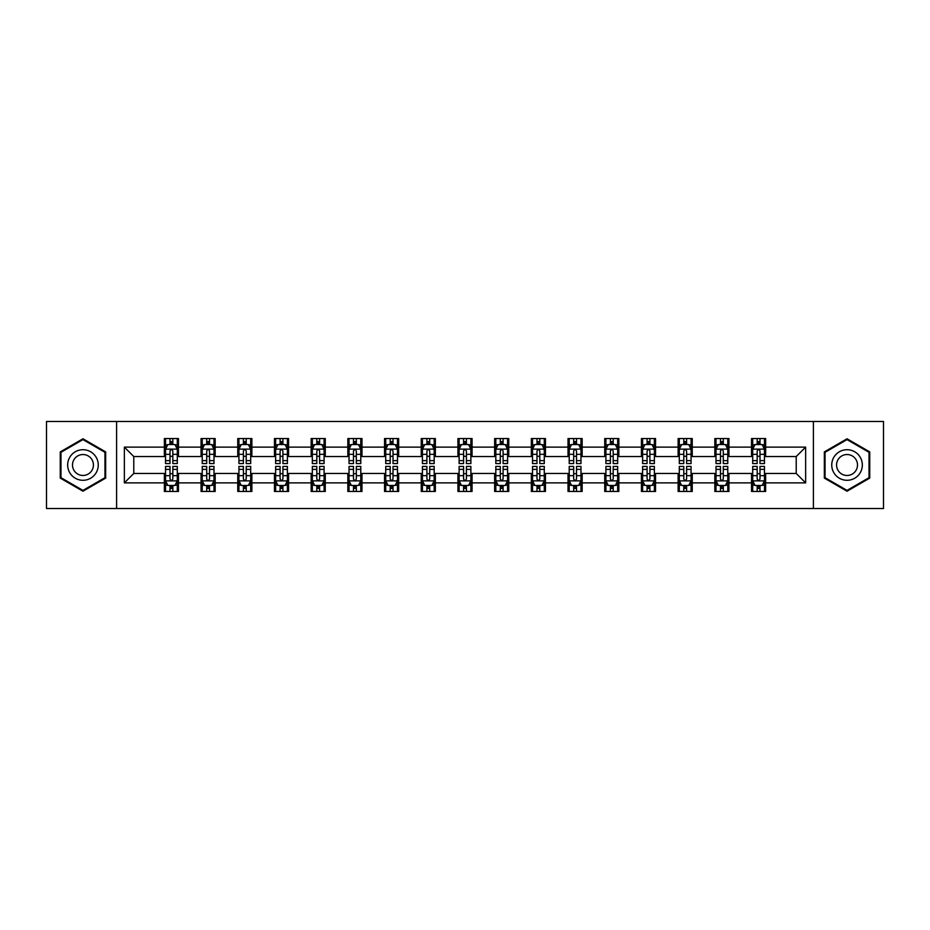 <?xml version="1.0" encoding="UTF-8"?>
<svg xmlns="http://www.w3.org/2000/svg" width="930" height="930" viewBox="0 0 930 930"><rect width="100%" height="100%" fill="white"/><g stroke="black" fill="none" stroke-linecap="round" stroke-linejoin="round"><path stroke-width="1.4" d="M813.401 508.524L883.5 508.524L883.5 421.476L813.401 421.476L813.401 508.524L116.599 508.524L116.599 421.476L46.5 421.476L46.5 508.524L116.599 508.524M813.401 421.476L116.599 421.476M765.646 447.121L765.646 438.53L751.533 438.53L751.533 447.121L728.946 447.121L728.946 438.53L714.833 438.53L714.833 447.121L692.246 447.121L692.246 438.53L678.133 438.53L678.133 447.121L655.545 447.121L655.545 438.53L641.433 438.53L641.433 447.121L618.845 447.121L618.845 438.53L604.733 438.53L604.733 447.121L582.157 447.121L582.157 438.53L568.032 438.53L568.032 447.121L545.457 447.121L545.457 438.53L531.344 438.53L531.344 447.121L508.757 447.121L508.757 438.53L494.644 438.53L494.644 447.121L472.056 447.121L472.056 438.53L457.944 438.53L457.944 447.121L435.356 447.121L435.356 438.53L421.244 438.53L421.244 447.121L398.656 447.121L398.656 438.53L384.543 438.53L384.543 447.121L361.968 447.121L361.968 438.53L347.843 438.53L347.843 447.121L325.268 447.121L325.268 438.53L311.155 438.53L311.155 447.121L288.567 447.121L288.567 438.53L274.455 438.53L274.455 447.121L251.867 447.121L251.867 438.53L237.755 438.53L237.755 447.121L215.167 447.121L215.167 438.53L201.054 438.53L201.054 447.121L178.467 447.121L178.467 438.53L164.354 438.53L164.354 447.121L124.364 447.121L124.364 482.879L133.781 473.463L164.354 473.463L164.354 491.47L178.467 491.47L178.467 473.463L201.054 473.463L201.054 491.47L215.167 491.47L215.167 473.463L237.755 473.463L237.755 491.47L251.867 491.47L251.867 473.463L274.455 473.463L274.455 491.47L288.567 491.47L288.567 473.463L311.155 473.463L311.155 491.47L325.268 491.47L325.268 473.463L347.843 473.463L347.843 491.47L361.968 491.47L361.968 473.463L384.543 473.463L384.543 491.47L398.656 491.47L398.656 473.463L421.244 473.463L421.244 491.47L435.356 491.47L435.356 473.463L457.944 473.463L457.944 491.47L472.056 491.47L472.056 473.463L494.644 473.463L494.644 491.47L508.757 491.47L508.757 473.463L531.344 473.463L531.344 491.47L545.457 491.47L545.457 473.463L568.032 473.463L568.032 491.47L582.157 491.47L582.157 473.463L604.733 473.463L604.733 491.47L618.845 491.47L618.845 473.463L641.433 473.463L641.433 491.47L655.545 491.47L655.545 473.463L678.133 473.463L678.133 491.47L692.246 491.47L692.246 473.463L714.833 473.463L714.833 491.47L728.946 491.47L728.946 473.463L751.533 473.463L751.533 491.47L765.646 491.47L765.646 473.463L796.22 473.463L796.22 456.537L765.646 456.537L765.646 447.121L805.636 447.121L805.636 482.879L765.646 482.879M751.533 482.879L728.946 482.879M714.833 482.879L692.246 482.879M678.133 482.879L655.545 482.879M641.433 482.879L618.845 482.879M604.733 482.879L582.157 482.879M568.032 482.879L545.457 482.879M531.344 482.879L508.757 482.879M494.644 482.879L472.056 482.879M457.944 482.879L435.356 482.879M421.244 482.879L398.656 482.879M384.543 482.879L361.968 482.879M347.843 482.879L325.268 482.879M311.155 482.879L288.567 482.879M274.455 482.879L251.867 482.879M237.755 482.879L215.167 482.879M201.054 482.879L178.467 482.879M164.354 482.879L124.364 482.879M751.533 447.121L751.533 456.537L728.946 456.537L728.946 447.121M714.833 447.121L714.833 456.537L692.246 456.537L692.246 447.121M678.133 447.121L678.133 456.537L655.545 456.537L655.545 447.121M641.433 447.121L641.433 456.537L618.845 456.537L618.845 447.121M604.733 447.121L604.733 456.537L582.157 456.537L582.157 447.121M568.032 447.121L568.032 456.537L545.457 456.537L545.457 447.121M531.344 447.121L531.344 456.537L508.757 456.537L508.757 447.121M494.644 447.121L494.644 456.537L472.056 456.537L472.056 447.121M457.944 447.121L457.944 456.537L435.356 456.537L435.356 447.121M421.244 447.121L421.244 456.537L398.656 456.537L398.656 447.121M384.543 447.121L384.543 456.537L361.968 456.537L361.968 447.121M347.843 447.121L347.843 456.537L325.268 456.537L325.268 447.121M311.155 447.121L311.155 456.537L288.567 456.537L288.567 447.121M274.455 447.121L274.455 456.537L251.867 456.537L251.867 447.121M237.755 447.121L237.755 456.537L215.167 456.537L215.167 447.121M201.054 447.121L201.054 456.537L178.467 456.537L178.467 447.121M164.354 447.121L164.354 456.537L133.781 456.537L124.364 447.121M133.781 456.537L133.781 473.463M805.636 482.879L796.22 473.463M796.22 456.537L805.636 447.121M164.354 444.412L165.528 444.412M170.004 444.412L172.829 444.412M177.293 444.412L178.467 444.412M164.354 456.293L165.528 456.293M170.004 456.293L172.829 456.293M177.293 456.293L178.467 456.293M164.354 473.707L165.528 473.707M170.004 473.707L172.829 473.707M177.293 473.707L178.467 473.707M164.354 485.588L165.528 485.588M170.004 485.588L172.829 485.588M177.293 485.588L178.467 485.588M201.054 473.707L202.229 473.707M206.704 473.707L209.529 473.707M213.993 473.707L215.167 473.707M201.054 485.588L202.229 485.588M206.704 485.588L209.529 485.588M213.993 485.588L215.167 485.588M201.054 444.412L202.229 444.412M206.704 444.412L209.529 444.412M213.993 444.412L215.167 444.412M201.054 456.293L202.229 456.293M206.704 456.293L209.529 456.293M213.993 456.293L215.167 456.293M237.755 473.707L238.929 473.707M243.404 473.707L246.218 473.707M250.693 473.707L251.867 473.707M237.755 485.588L238.929 485.588M243.404 485.588L246.218 485.588M250.693 485.588L251.867 485.588M237.755 444.412L238.929 444.412M243.404 444.412L246.218 444.412M250.693 444.412L251.867 444.412M237.755 456.293L238.929 456.293M243.404 456.293L246.218 456.293M250.693 456.293L251.867 456.293M274.455 473.707L275.629 473.707M280.093 473.707L282.918 473.707M287.393 473.707L288.567 473.707M274.455 485.588L275.629 485.588M280.093 485.588L282.918 485.588M287.393 485.588L288.567 485.588M274.455 444.412L275.629 444.412M280.093 444.412L282.918 444.412M287.393 444.412L288.567 444.412M274.455 456.293L275.629 456.293M280.093 456.293L282.918 456.293M287.393 456.293L288.567 456.293M311.155 473.707L312.329 473.707M316.793 473.707L319.618 473.707M324.093 473.707L325.268 473.707M311.155 485.588L312.329 485.588M316.793 485.588L319.618 485.588M324.093 485.588L325.268 485.588M311.155 444.412L312.329 444.412M316.793 444.412L319.618 444.412M324.093 444.412L325.268 444.412M311.155 456.293L312.329 456.293M316.793 456.293L319.618 456.293M324.093 456.293L325.268 456.293M347.843 473.707L349.029 473.707M353.493 473.707L356.318 473.707M360.782 473.707L361.968 473.707M347.843 485.588L349.029 485.588M353.493 485.588L356.318 485.588M360.782 485.588L361.968 485.588M347.843 444.412L349.029 444.412M353.493 444.412L356.318 444.412M360.782 444.412L361.968 444.412M347.843 456.293L349.029 456.293M353.493 456.293L356.318 456.293M360.782 456.293L361.968 456.293M384.543 473.707L385.718 473.707M390.193 473.707L393.018 473.707M397.482 473.707L398.656 473.707M384.543 485.588L385.718 485.588M390.193 485.588L393.018 485.588M397.482 485.588L398.656 485.588M384.543 444.412L385.718 444.412M390.193 444.412L393.018 444.412M397.482 444.412L398.656 444.412M384.543 456.293L385.718 456.293M390.193 456.293L393.018 456.293M397.482 456.293L398.656 456.293M421.244 473.707L422.418 473.707M426.893 473.707L429.718 473.707M434.182 473.707L435.356 473.707M421.244 485.588L422.418 485.588M426.893 485.588L429.718 485.588M434.182 485.588L435.356 485.588M421.244 444.412L422.418 444.412M426.893 444.412L429.718 444.412M434.182 444.412L435.356 444.412M421.244 456.293L422.418 456.293M426.893 456.293L429.718 456.293M434.182 456.293L435.356 456.293M457.944 473.707L459.118 473.707M463.593 473.707L466.407 473.707M470.882 473.707L472.056 473.707M457.944 485.588L459.118 485.588M463.593 485.588L466.407 485.588M470.882 485.588L472.056 485.588M457.944 444.412L459.118 444.412M463.593 444.412L466.407 444.412M470.882 444.412L472.056 444.412M457.944 456.293L459.118 456.293M463.593 456.293L466.407 456.293M470.882 456.293L472.056 456.293M494.644 473.707L495.818 473.707M500.282 473.707L503.107 473.707M507.582 473.707L508.757 473.707M494.644 485.588L495.818 485.588M500.282 485.588L503.107 485.588M507.582 485.588L508.757 485.588M494.644 444.412L495.818 444.412M500.282 444.412L503.107 444.412M507.582 444.412L508.757 444.412M494.644 456.293L495.818 456.293M500.282 456.293L503.107 456.293M507.582 456.293L508.757 456.293M531.344 473.707L532.518 473.707M536.982 473.707L539.807 473.707M544.283 473.707L545.457 473.707M531.344 485.588L532.518 485.588M536.982 485.588L539.807 485.588M544.283 485.588L545.457 485.588M531.344 444.412L532.518 444.412M536.982 444.412L539.807 444.412M544.283 444.412L545.457 444.412M531.344 456.293L532.518 456.293M536.982 456.293L539.807 456.293M544.283 456.293L545.457 456.293M568.032 473.707L569.218 473.707M573.682 473.707L576.507 473.707M580.971 473.707L582.157 473.707M568.032 485.588L569.218 485.588M573.682 485.588L576.507 485.588M580.971 485.588L582.157 485.588M568.032 444.412L569.218 444.412M573.682 444.412L576.507 444.412M580.971 444.412L582.157 444.412M568.032 456.293L569.218 456.293M573.682 456.293L576.507 456.293M580.971 456.293L582.157 456.293M604.733 473.707L605.907 473.707M610.382 473.707L613.207 473.707M617.671 473.707L618.845 473.707M604.733 485.588L605.907 485.588M610.382 485.588L613.207 485.588M617.671 485.588L618.845 485.588M604.733 444.412L605.907 444.412M610.382 444.412L613.207 444.412M617.671 444.412L618.845 444.412M604.733 456.293L605.907 456.293M610.382 456.293L613.207 456.293M617.671 456.293L618.845 456.293M641.433 473.707L642.607 473.707M647.082 473.707L649.907 473.707M654.371 473.707L655.545 473.707M641.433 485.588L642.607 485.588M647.082 485.588L649.907 485.588M654.371 485.588L655.545 485.588M641.433 444.412L642.607 444.412M647.082 444.412L649.907 444.412M654.371 444.412L655.545 444.412M641.433 456.293L642.607 456.293M647.082 456.293L649.907 456.293M654.371 456.293L655.545 456.293M678.133 473.707L679.307 473.707M683.783 473.707L686.596 473.707M691.071 473.707L692.246 473.707M678.133 485.588L679.307 485.588M683.783 485.588L686.596 485.588M691.071 485.588L692.246 485.588M678.133 444.412L679.307 444.412M683.783 444.412L686.596 444.412M691.071 444.412L692.246 444.412M678.133 456.293L679.307 456.293M683.783 456.293L686.596 456.293M691.071 456.293L692.246 456.293M714.833 473.707L716.007 473.707M720.471 473.707L723.296 473.707M727.772 473.707L728.946 473.707M714.833 485.588L716.007 485.588M720.471 485.588L723.296 485.588M727.772 485.588L728.946 485.588M714.833 444.412L716.007 444.412M720.471 444.412L723.296 444.412M727.772 444.412L728.946 444.412M714.833 456.293L716.007 456.293M720.471 456.293L723.296 456.293M727.772 456.293L728.946 456.293M751.533 473.707L752.707 473.707M757.171 473.707L759.996 473.707M764.472 473.707L765.646 473.707M751.533 485.588L752.707 485.588M757.171 485.588L759.996 485.588M764.472 485.588L765.646 485.588M751.533 444.412L752.707 444.412M757.171 444.412L759.996 444.412M764.472 444.412L765.646 444.412M751.533 456.293L752.707 456.293M757.171 456.293L759.996 456.293M764.472 456.293L765.646 456.293M82.968 491.214L105.66 478.101L105.66 451.899L82.968 438.786L60.264 451.899L60.264 478.101L82.968 491.214M869.736 451.899L847.032 438.786L824.34 451.899L824.34 478.101L847.032 491.214L869.736 478.101L869.736 451.899M172.829 441.599L170.004 441.599M177.293 460.641L172.829 460.641L172.829 463.593L177.293 463.593L177.293 449.237L174.945 444.528L167.888 444.528L165.528 449.237L165.528 463.593L170.004 463.593L170.004 460.641L165.528 460.641M165.528 449.237L165.528 438.53M177.293 449.237L177.293 438.53M170.004 444.528L170.004 438.53M172.829 438.53L172.829 444.528M172.829 460.641L172.829 451.004C171.887 449.19 170.946 449.19 170.004 451.004L170.004 460.641M170.004 488.401L172.829 488.401M165.528 469.359L170.004 469.359L170.004 466.407L165.528 466.407L165.528 480.764L167.888 485.472L174.945 485.472L177.293 480.764L177.293 466.407L172.829 466.407L172.829 469.359L177.293 469.359M177.293 480.764L177.293 491.47M165.528 480.764L165.528 491.47M172.829 485.472L172.829 491.47M170.004 491.47L170.004 485.472M170.004 469.359L170.004 478.997C170.946 480.81 171.887 480.81 172.829 478.997L172.829 469.359M96.209 472.649A15.287 15.287 0 0 0 90.605 451.759A15.287 15.287 0 0 0 69.715 457.351A15.287 15.287 0 0 0 75.318 478.241A15.287 15.287 0 0 0 96.209 472.649M92.023 470.231A10.474 10.474 0 0 0 88.199 455.933A10.474 10.474 0 0 0 73.9 459.769A10.474 10.474 0 0 0 77.725 474.068A10.474 10.474 0 0 0 92.023 470.231M60.973 477.695L60.973 452.305L82.968 439.599L104.962 452.305L104.962 477.695L82.968 490.401L60.973 477.695M847.032 449.713A15.287 15.287 0 0 0 831.746 465A15.287 15.287 0 0 0 847.032 480.287A15.287 15.287 0 0 0 862.331 465A15.287 15.287 0 0 0 847.032 449.713M847.032 454.526A10.474 10.474 0 0 0 836.57 465A10.474 10.474 0 0 0 847.032 475.474A10.474 10.474 0 0 0 857.507 465A10.474 10.474 0 0 0 847.032 454.526M869.027 477.695L847.032 490.401L825.038 477.695L825.038 452.305L847.032 439.599L869.027 452.305L869.027 477.695M209.529 441.599L206.704 441.599M213.993 460.641L209.529 460.641L209.529 463.593L213.993 463.593L213.993 449.237L211.645 444.528L204.588 444.528L202.229 449.237L202.229 463.593L206.704 463.593L206.704 460.641L202.229 460.641M202.229 449.237L202.229 438.53M213.993 449.237L213.993 438.53M206.704 444.528L206.704 438.53M209.529 438.53L209.529 444.528M209.529 460.641L209.529 451.004C208.587 449.19 207.646 449.19 206.704 451.004L206.704 460.641M246.218 441.599L243.404 441.599M250.693 460.641L246.218 460.641L246.218 463.593L250.693 463.593L250.693 449.237L248.345 444.528L241.277 444.528L238.929 449.237L238.929 463.593L243.404 463.593L243.404 460.641L238.929 460.641M238.929 449.237L238.929 438.53M250.693 449.237L250.693 438.53M243.404 444.528L243.404 438.53M246.218 438.53L246.218 444.528M246.218 460.641L246.218 451.004C245.288 449.19 244.346 449.19 243.404 451.004L243.404 460.641M206.704 488.401L209.529 488.401M202.229 469.359L206.704 469.359L206.704 466.407L202.229 466.407L202.229 480.764L204.588 485.472L211.645 485.472L213.993 480.764L213.993 466.407L209.529 466.407L209.529 469.359L213.993 469.359M213.993 480.764L213.993 491.47M202.229 480.764L202.229 491.47M209.529 485.472L209.529 491.47M206.704 491.47L206.704 485.472M206.704 469.359L206.704 478.997C207.646 480.81 208.587 480.81 209.529 478.997L209.529 469.359M243.404 488.401L246.218 488.401M238.929 469.359L243.404 469.359L243.404 466.407L238.929 466.407L238.929 480.764L241.277 485.472L248.345 485.472L250.693 480.764L250.693 466.407L246.218 466.407L246.218 469.359L250.693 469.359M250.693 480.764L250.693 491.47M238.929 480.764L238.929 491.47M246.218 485.472L246.218 491.47M243.404 491.47L243.404 485.472M243.404 469.359L243.404 478.997C244.334 480.81 245.276 480.81 246.218 478.997L246.218 469.359M282.918 441.599L280.093 441.599M287.393 460.641L282.918 460.641L282.918 463.593L287.393 463.593L287.393 449.237L285.033 444.528L277.977 444.528L275.629 449.237L275.629 463.593L280.093 463.593L280.093 460.641L275.629 460.641M275.629 449.237L275.629 438.53M287.393 449.237L287.393 438.53M280.093 444.528L280.093 438.53M282.918 438.53L282.918 444.528M282.918 460.641L282.918 451.004C281.976 449.19 281.034 449.19 280.093 451.004L280.093 460.641M319.618 441.599L316.793 441.599M324.093 460.641L319.618 460.641L319.618 463.593L324.093 463.593L324.093 449.237L321.733 444.528L314.677 444.528L312.329 449.237L312.329 463.593L316.793 463.593L316.793 460.641L312.329 460.641M312.329 449.237L312.329 438.53M324.093 449.237L324.093 438.53M316.793 444.528L316.793 438.53M319.618 438.53L319.618 444.528M319.618 460.641L319.618 451.004C318.676 449.19 317.735 449.19 316.793 451.004L316.793 460.641M356.318 441.599L353.493 441.599M360.782 460.641L356.318 460.641L356.318 463.593L360.782 463.593L360.782 449.237L358.434 444.528L351.377 444.528L349.029 449.237L349.029 463.593L353.493 463.593L353.493 460.641L349.029 460.641M349.029 449.237L349.029 438.53M360.782 449.237L360.782 438.53M353.493 444.528L353.493 438.53M356.318 438.53L356.318 444.528M356.318 460.641L356.318 451.004C355.376 449.19 354.435 449.19 353.493 451.004L353.493 460.641M280.093 488.401L282.918 488.401M275.629 469.359L280.093 469.359L280.093 466.407L275.629 466.407L275.629 480.764L277.977 485.472L285.033 485.472L287.393 480.764L287.393 466.407L282.918 466.407L282.918 469.359L287.393 469.359M287.393 480.764L287.393 491.47M275.629 480.764L275.629 491.47M282.918 485.472L282.918 491.47M280.093 491.47L280.093 485.472M280.093 469.359L280.093 478.997C281.034 480.81 281.976 480.81 282.918 478.997L282.918 469.359M316.793 488.401L319.618 488.401M312.329 469.359L316.793 469.359L316.793 466.407L312.329 466.407L312.329 480.764L314.677 485.472L321.733 485.472L324.093 480.764L324.093 466.407L319.618 466.407L319.618 469.359L324.093 469.359M324.093 480.764L324.093 491.47M312.329 480.764L312.329 491.47M319.618 485.472L319.618 491.47M316.793 491.47L316.793 485.472M316.793 469.359L316.793 478.997C317.735 480.81 318.676 480.81 319.618 478.997L319.618 469.359M353.493 488.401L356.318 488.401M349.029 469.359L353.493 469.359L353.493 466.407L349.029 466.407L349.029 480.764L351.377 485.472L358.434 485.472L360.782 480.764L360.782 466.407L356.318 466.407L356.318 469.359L360.782 469.359M360.782 480.764L360.782 491.47M349.029 480.764L349.029 491.47M356.318 485.472L356.318 491.47M353.493 491.47L353.493 485.472M353.493 469.359L353.493 478.997C354.435 480.81 355.376 480.81 356.318 478.997L356.318 469.359M393.018 441.599L390.193 441.599M397.482 460.641L393.018 460.641L393.018 463.593L397.482 463.593L397.482 449.237L395.134 444.528L388.077 444.528L385.718 449.237L385.718 463.593L390.193 463.593L390.193 460.641L385.718 460.641M385.718 449.237L385.718 438.53M397.482 449.237L397.482 438.53M390.193 444.528L390.193 438.53M393.018 438.53L393.018 444.528M393.018 460.641L393.018 451.004C392.076 449.19 391.135 449.19 390.193 451.004L390.193 460.641M390.193 488.401L393.018 488.401M385.718 469.359L390.193 469.359L390.193 466.407L385.718 466.407L385.718 480.764L388.077 485.472L395.134 485.472L397.482 480.764L397.482 466.407L393.018 466.407L393.018 469.359L397.482 469.359M397.482 480.764L397.482 491.47M385.718 480.764L385.718 491.47M393.018 485.472L393.018 491.47M390.193 491.47L390.193 485.472M390.193 469.359L390.193 478.997C391.135 480.81 392.076 480.81 393.018 478.997L393.018 469.359M429.718 441.599L426.893 441.599M434.182 460.641L429.718 460.641L429.718 463.593L434.182 463.593L434.182 449.237L431.834 444.528L424.778 444.528L422.418 449.237L422.418 463.593L426.893 463.593L426.893 460.641L422.418 460.641M422.418 449.237L422.418 438.53M434.182 449.237L434.182 438.53M426.893 444.528L426.893 438.53M429.718 438.53L429.718 444.528M429.718 460.641L429.718 451.004C428.776 449.19 427.835 449.19 426.893 451.004L426.893 460.641M426.893 488.401L429.718 488.401M422.418 469.359L426.893 469.359L426.893 466.407L422.418 466.407L422.418 480.764L424.778 485.472L431.834 485.472L434.182 480.764L434.182 466.407L429.718 466.407L429.718 469.359L434.182 469.359M434.182 480.764L434.182 491.47M422.418 480.764L422.418 491.47M429.718 485.472L429.718 491.47M426.893 491.47L426.893 485.472M426.893 469.359L426.893 478.997C427.835 480.81 428.776 480.81 429.718 478.997L429.718 469.359M466.407 441.599L463.593 441.599M470.882 460.641L466.407 460.641L466.407 463.593L470.882 463.593L470.882 449.237L468.534 444.528L461.466 444.528L459.118 449.237L459.118 463.593L463.593 463.593L463.593 460.641L459.118 460.641M459.118 449.237L459.118 438.53M470.882 449.237L470.882 438.53M463.593 444.528L463.593 438.53M466.407 438.53L466.407 444.528M466.407 460.641L466.407 451.004C465.477 449.19 464.535 449.19 463.593 451.004L463.593 460.641M463.593 488.401L466.407 488.401M459.118 469.359L463.593 469.359L463.593 466.407L459.118 466.407L459.118 480.764L461.466 485.472L468.534 485.472L470.882 480.764L470.882 466.407L466.407 466.407L466.407 469.359L470.882 469.359M470.882 480.764L470.882 491.47M459.118 480.764L459.118 491.47M466.407 485.472L466.407 491.47M463.593 491.47L463.593 485.472M463.593 469.359L463.593 478.997C464.523 480.81 465.465 480.81 466.407 478.997L466.407 469.359M503.107 441.599L500.282 441.599M507.582 460.641L503.107 460.641L503.107 463.593L507.582 463.593L507.582 449.237L505.223 444.528L498.166 444.528L495.818 449.237L495.818 463.593L500.282 463.593L500.282 460.641L495.818 460.641M495.818 449.237L495.818 438.53M507.582 449.237L507.582 438.53M500.282 444.528L500.282 438.53M503.107 438.53L503.107 444.528M503.107 460.641L503.107 451.004C502.165 449.19 501.224 449.19 500.282 451.004L500.282 460.641M500.282 488.401L503.107 488.401M495.818 469.359L500.282 469.359L500.282 466.407L495.818 466.407L495.818 480.764L498.166 485.472L505.223 485.472L507.582 480.764L507.582 466.407L503.107 466.407L503.107 469.359L507.582 469.359M507.582 480.764L507.582 491.47M495.818 480.764L495.818 491.47M503.107 485.472L503.107 491.47M500.282 491.47L500.282 485.472M500.282 469.359L500.282 478.997C501.224 480.81 502.165 480.81 503.107 478.997L503.107 469.359M539.807 441.599L536.982 441.599M544.283 460.641L539.807 460.641L539.807 463.593L544.283 463.593L544.283 449.237L541.923 444.528L534.866 444.528L532.518 449.237L532.518 463.593L536.982 463.593L536.982 460.641L532.518 460.641M532.518 449.237L532.518 438.53M544.283 449.237L544.283 438.53M536.982 444.528L536.982 438.53M539.807 438.53L539.807 444.528M539.807 460.641L539.807 451.004C538.865 449.19 537.924 449.19 536.982 451.004L536.982 460.641M536.982 488.401L539.807 488.401M532.518 469.359L536.982 469.359L536.982 466.407L532.518 466.407L532.518 480.764L534.866 485.472L541.923 485.472L544.283 480.764L544.283 466.407L539.807 466.407L539.807 469.359L544.283 469.359M544.283 480.764L544.283 491.47M532.518 480.764L532.518 491.47M539.807 485.472L539.807 491.47M536.982 491.47L536.982 485.472M536.982 469.359L536.982 478.997C537.924 480.81 538.865 480.81 539.807 478.997L539.807 469.359M576.507 441.599L573.682 441.599M580.971 460.641L576.507 460.641L576.507 463.593L580.971 463.593L580.971 449.237L578.623 444.528L571.566 444.528L569.218 449.237L569.218 463.593L573.682 463.593L573.682 460.641L569.218 460.641M569.218 449.237L569.218 438.53M580.971 449.237L580.971 438.53M573.682 444.528L573.682 438.53M576.507 438.53L576.507 444.528M576.507 460.641L576.507 451.004C575.565 449.19 574.624 449.19 573.682 451.004L573.682 460.641M573.682 488.401L576.507 488.401M569.218 469.359L573.682 469.359L573.682 466.407L569.218 466.407L569.218 480.764L571.566 485.472L578.623 485.472L580.971 480.764L580.971 466.407L576.507 466.407L576.507 469.359L580.971 469.359M580.971 480.764L580.971 491.47M569.218 480.764L569.218 491.47M576.507 485.472L576.507 491.47M573.682 491.47L573.682 485.472M573.682 469.359L573.682 478.997C574.624 480.81 575.565 480.81 576.507 478.997L576.507 469.359M613.207 441.599L610.382 441.599M617.671 460.641L613.207 460.641L613.207 463.593L617.671 463.593L617.671 449.237L615.323 444.528L608.267 444.528L605.907 449.237L605.907 463.593L610.382 463.593L610.382 460.641L605.907 460.641M605.907 449.237L605.907 438.53M617.671 449.237L617.671 438.53M610.382 444.528L610.382 438.53M613.207 438.53L613.207 444.528M613.207 460.641L613.207 451.004C612.265 449.19 611.324 449.19 610.382 451.004L610.382 460.641M610.382 488.401L613.207 488.401M605.907 469.359L610.382 469.359L610.382 466.407L605.907 466.407L605.907 480.764L608.267 485.472L615.323 485.472L617.671 480.764L617.671 466.407L613.207 466.407L613.207 469.359L617.671 469.359M617.671 480.764L617.671 491.47M605.907 480.764L605.907 491.47M613.207 485.472L613.207 491.47M610.382 491.47L610.382 485.472M610.382 469.359L610.382 478.997C611.324 480.81 612.265 480.81 613.207 478.997L613.207 469.359M649.907 441.599L647.082 441.599M654.371 460.641L649.907 460.641L649.907 463.593L654.371 463.593L654.371 449.237L652.023 444.528L644.967 444.528L642.607 449.237L642.607 463.593L647.082 463.593L647.082 460.641L642.607 460.641M642.607 449.237L642.607 438.53M654.371 449.237L654.371 438.53M647.082 444.528L647.082 438.53M649.907 438.53L649.907 444.528M649.907 460.641L649.907 451.004C648.966 449.19 648.024 449.19 647.082 451.004L647.082 460.641M647.082 488.401L649.907 488.401M642.607 469.359L647.082 469.359L647.082 466.407L642.607 466.407L642.607 480.764L644.967 485.472L652.023 485.472L654.371 480.764L654.371 466.407L649.907 466.407L649.907 469.359L654.371 469.359M654.371 480.764L654.371 491.47M642.607 480.764L642.607 491.47M649.907 485.472L649.907 491.47M647.082 491.47L647.082 485.472M647.082 469.359L647.082 478.997C648.024 480.81 648.966 480.81 649.907 478.997L649.907 469.359M686.596 441.599L683.783 441.599M691.071 460.641L686.596 460.641L686.596 463.593L691.071 463.593L691.071 449.237L688.723 444.528L681.655 444.528L679.307 449.237L679.307 463.593L683.783 463.593L683.783 460.641L679.307 460.641M679.307 449.237L679.307 438.53M691.071 449.237L691.071 438.53M683.783 444.528L683.783 438.53M686.596 438.53L686.596 444.528M686.596 460.641L686.596 451.004C685.666 449.19 684.724 449.19 683.783 451.004L683.783 460.641M683.783 488.401L686.596 488.401M679.307 469.359L683.783 469.359L683.783 466.407L679.307 466.407L679.307 480.764L681.655 485.472L688.723 485.472L691.071 480.764L691.071 466.407L686.596 466.407L686.596 469.359L691.071 469.359M691.071 480.764L691.071 491.47M679.307 480.764L679.307 491.47M686.596 485.472L686.596 491.47M683.783 491.47L683.783 485.472M683.783 469.359L683.783 478.997C684.713 480.81 685.654 480.81 686.596 478.997L686.596 469.359M723.296 441.599L720.471 441.599M727.772 460.641L723.296 460.641L723.296 463.593L727.772 463.593L727.772 449.237L725.412 444.528L718.355 444.528L716.007 449.237L716.007 463.593L720.471 463.593L720.471 460.641L716.007 460.641M716.007 449.237L716.007 438.53M727.772 449.237L727.772 438.53M720.471 444.528L720.471 438.53M723.296 438.53L723.296 444.528M723.296 460.641L723.296 451.004C722.354 449.19 721.413 449.19 720.471 451.004L720.471 460.641M720.471 488.401L723.296 488.401M716.007 469.359L720.471 469.359L720.471 466.407L716.007 466.407L716.007 480.764L718.355 485.472L725.412 485.472L727.772 480.764L727.772 466.407L723.296 466.407L723.296 469.359L727.772 469.359M727.772 480.764L727.772 491.47M716.007 480.764L716.007 491.47M723.296 485.472L723.296 491.47M720.471 491.47L720.471 485.472M720.471 469.359L720.471 478.997C721.413 480.81 722.354 480.81 723.296 478.997L723.296 469.359M759.996 441.599L757.171 441.599M764.472 460.641L759.996 460.641L759.996 463.593L764.472 463.593L764.472 449.237L762.112 444.528L755.055 444.528L752.707 449.237L752.707 463.593L757.171 463.593L757.171 460.641L752.707 460.641M752.707 449.237L752.707 438.53M764.472 449.237L764.472 438.53M757.171 444.528L757.171 438.53M759.996 438.53L759.996 444.528M759.996 460.641L759.996 451.004C759.054 449.19 758.113 449.19 757.171 451.004L757.171 460.641M757.171 488.401L759.996 488.401M752.707 469.359L757.171 469.359L757.171 466.407L752.707 466.407L752.707 480.764L755.055 485.472L762.112 485.472L764.472 480.764L764.472 466.407L759.996 466.407L759.996 469.359L764.472 469.359M764.472 480.764L764.472 491.47M752.707 480.764L752.707 491.47M759.996 485.472L759.996 491.47M757.171 491.47L757.171 485.472M757.171 469.359L757.171 478.997C758.113 480.81 759.054 480.81 759.996 478.997L759.996 469.359M177.235 449.12L165.598 449.12M165.528 444.819L167.749 444.819M175.084 444.819L177.293 444.819M170.004 454.328L165.528 454.328M177.293 454.328L172.829 454.328M172.829 443.087L170.004 443.087M165.598 480.88L177.235 480.88M177.293 485.181L175.084 485.181M167.749 485.181L165.528 485.181M172.829 475.672L177.293 475.672M165.528 475.672L170.004 475.672M170.004 486.913L172.829 486.913M213.935 449.12L202.287 449.12M202.229 444.819L204.449 444.819M211.784 444.819L213.993 444.819M206.704 454.328L202.229 454.328M213.993 454.328L209.529 454.328M209.529 443.087L206.704 443.087M250.635 449.12L238.987 449.12M238.929 444.819L241.137 444.819M248.484 444.819L250.693 444.819M243.404 454.328L238.929 454.328M250.693 454.328L246.218 454.328M246.218 443.087L243.404 443.087M202.287 480.88L213.935 480.88M213.993 485.181L211.784 485.181M204.449 485.181L202.229 485.181M209.529 475.672L213.993 475.672M202.229 475.672L206.704 475.672M206.704 486.913L209.529 486.913M238.987 480.88L250.635 480.88M250.693 485.181L248.484 485.181M241.137 485.181L238.929 485.181M246.218 475.672L250.693 475.672M238.929 475.672L243.404 475.672M243.404 486.913L246.218 486.913M287.335 449.12L275.687 449.12M275.629 444.819L277.838 444.819M285.185 444.819L287.393 444.819M280.093 454.328L275.629 454.328M287.393 454.328L282.918 454.328M282.918 443.087L280.093 443.087M324.035 449.12L312.387 449.12M312.329 444.819L314.538 444.819M321.873 444.819L324.093 444.819M316.793 454.328L312.329 454.328M324.093 454.328L319.618 454.328M319.618 443.087L316.793 443.087M360.724 449.12L349.087 449.12M349.029 444.819L351.238 444.819M358.573 444.819L360.782 444.819M353.493 454.328L349.029 454.328M360.782 454.328L356.318 454.328M356.318 443.087L353.493 443.087M275.687 480.88L287.335 480.88M287.393 485.181L285.185 485.181M277.838 485.181L275.629 485.181M282.918 475.672L287.393 475.672M275.629 475.672L280.093 475.672M280.093 486.913L282.918 486.913M312.387 480.88L324.035 480.88M324.093 485.181L321.873 485.181M314.538 485.181L312.329 485.181M319.618 475.672L324.093 475.672M312.329 475.672L316.793 475.672M316.793 486.913L319.618 486.913M349.087 480.88L360.724 480.88M360.782 485.181L358.573 485.181M351.238 485.181L349.029 485.181M356.318 475.672L360.782 475.672M349.029 475.672L353.493 475.672M353.493 486.913L356.318 486.913M397.424 449.12L385.776 449.12M385.718 444.819L387.938 444.819M395.273 444.819L397.482 444.819M390.193 454.328L385.718 454.328M397.482 454.328L393.018 454.328M393.018 443.087L390.193 443.087M385.776 480.88L397.424 480.88M397.482 485.181L395.273 485.181M387.938 485.181L385.718 485.181M393.018 475.672L397.482 475.672M385.718 475.672L390.193 475.672M390.193 486.913L393.018 486.913M434.124 449.12L422.476 449.12M422.418 444.819L424.626 444.819M431.973 444.819L434.182 444.819M426.893 454.328L422.418 454.328M434.182 454.328L429.718 454.328M429.718 443.087L426.893 443.087M422.476 480.88L434.124 480.88M434.182 485.181L431.973 485.181M424.626 485.181L422.418 485.181M429.718 475.672L434.182 475.672M422.418 475.672L426.893 475.672M426.893 486.913L429.718 486.913M470.824 449.12L459.176 449.12M459.118 444.819L461.327 444.819M468.674 444.819L470.882 444.819M463.593 454.328L459.118 454.328M470.882 454.328L466.407 454.328M466.407 443.087L463.593 443.087M459.176 480.88L470.824 480.88M470.882 485.181L468.674 485.181M461.327 485.181L459.118 485.181M466.407 475.672L470.882 475.672M459.118 475.672L463.593 475.672M463.593 486.913L466.407 486.913M507.524 449.12L495.876 449.12M495.818 444.819L498.027 444.819M505.374 444.819L507.582 444.819M500.282 454.328L495.818 454.328M507.582 454.328L503.107 454.328M503.107 443.087L500.282 443.087M495.876 480.88L507.524 480.88M507.582 485.181L505.374 485.181M498.027 485.181L495.818 485.181M503.107 475.672L507.582 475.672M495.818 475.672L500.282 475.672M500.282 486.913L503.107 486.913M544.224 449.12L532.576 449.12M532.518 444.819L534.727 444.819M542.062 444.819L544.283 444.819M536.982 454.328L532.518 454.328M544.283 454.328L539.807 454.328M539.807 443.087L536.982 443.087M532.576 480.88L544.224 480.88M544.283 485.181L542.062 485.181M534.727 485.181L532.518 485.181M539.807 475.672L544.283 475.672M532.518 475.672L536.982 475.672M536.982 486.913L539.807 486.913M580.913 449.12L569.276 449.12M569.218 444.819L571.427 444.819M578.762 444.819L580.971 444.819M573.682 454.328L569.218 454.328M580.971 454.328L576.507 454.328M576.507 443.087L573.682 443.087M569.276 480.88L580.913 480.88M580.971 485.181L578.762 485.181M571.427 485.181L569.218 485.181M576.507 475.672L580.971 475.672M569.218 475.672L573.682 475.672M573.682 486.913L576.507 486.913M617.613 449.12L605.965 449.12M605.907 444.819L608.127 444.819M615.462 444.819L617.671 444.819M610.382 454.328L605.907 454.328M617.671 454.328L613.207 454.328M613.207 443.087L610.382 443.087M605.965 480.88L617.613 480.88M617.671 485.181L615.462 485.181M608.127 485.181L605.907 485.181M613.207 475.672L617.671 475.672M605.907 475.672L610.382 475.672M610.382 486.913L613.207 486.913M654.313 449.12L642.665 449.12M642.607 444.819L644.816 444.819M652.163 444.819L654.371 444.819M647.082 454.328L642.607 454.328M654.371 454.328L649.907 454.328M649.907 443.087L647.082 443.087M642.665 480.88L654.313 480.88M654.371 485.181L652.163 485.181M644.816 485.181L642.607 485.181M649.907 475.672L654.371 475.672M642.607 475.672L647.082 475.672M647.082 486.913L649.907 486.913M691.013 449.12L679.365 449.12M679.307 444.819L681.516 444.819M688.863 444.819L691.071 444.819M683.783 454.328L679.307 454.328M691.071 454.328L686.596 454.328M686.596 443.087L683.783 443.087M679.365 480.88L691.013 480.88M691.071 485.181L688.863 485.181M681.516 485.181L679.307 485.181M686.596 475.672L691.071 475.672M679.307 475.672L683.783 475.672M683.783 486.913L686.596 486.913M727.713 449.12L716.065 449.12M716.007 444.819L718.216 444.819M725.551 444.819L727.772 444.819M720.471 454.328L716.007 454.328M727.772 454.328L723.296 454.328M723.296 443.087L720.471 443.087M716.065 480.88L727.713 480.88M727.772 485.181L725.551 485.181M718.216 485.181L716.007 485.181M723.296 475.672L727.772 475.672M716.007 475.672L720.471 475.672M720.471 486.913L723.296 486.913M764.402 449.12L752.765 449.12M752.707 444.819L754.916 444.819M762.251 444.819L764.472 444.819M757.171 454.328L752.707 454.328M764.472 454.328L759.996 454.328M759.996 443.087L757.171 443.087M752.765 480.88L764.402 480.88M764.472 485.181L762.251 485.181M754.916 485.181L752.707 485.181M759.996 475.672L764.472 475.672M752.707 475.672L757.171 475.672M757.171 486.913L759.996 486.913"/></g></svg>
